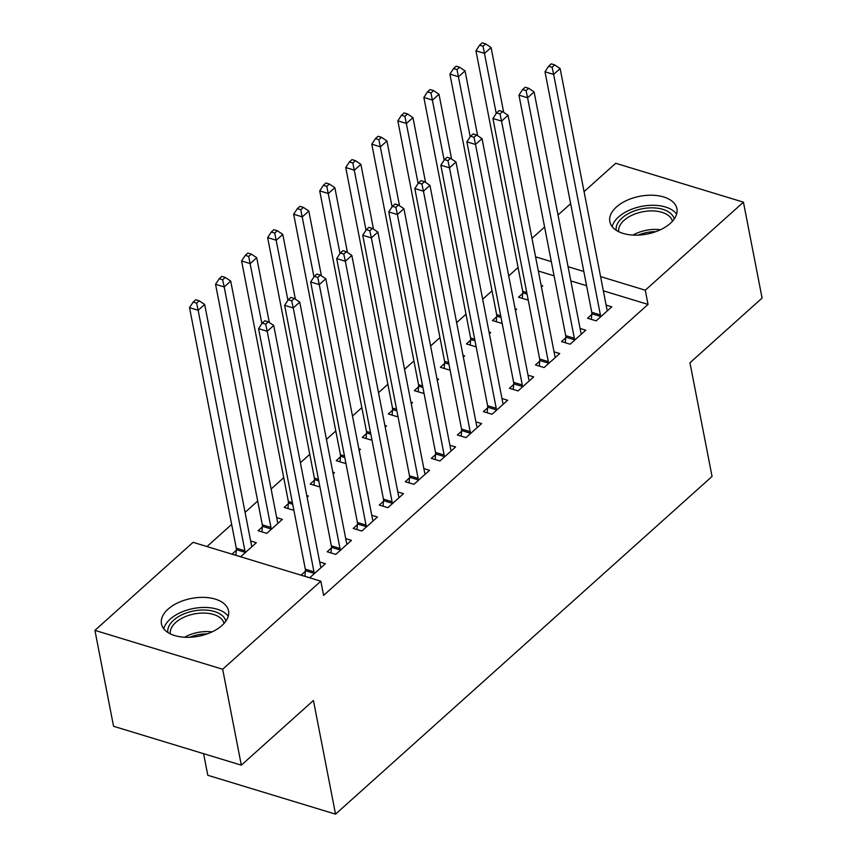 <?xml version="1.0" encoding="UTF-8"?>
<svg xmlns="http://www.w3.org/2000/svg" width="857" height="857" viewBox="0 0 857 857"><rect width="100%" height="100%" fill="white"/><g stroke="black" fill="none" stroke-linecap="round" stroke-linejoin="round"><path stroke-width="1.29" d="M670.303 223.377A34.162 19.24 169 0 1 634.416 235.139A34.162 19.24 169 0 1 609.841 221.695A34.162 19.24 169 0 1 616.44 206.987A34.162 19.24 169 0 1 652.316 195.225A34.162 19.24 169 0 1 676.901 208.658A34.162 19.24 169 0 1 670.303 223.377M221.92 625.535A34.162 19.24 169 0 1 186.033 637.297A34.162 19.24 169 0 1 161.459 623.864A34.162 19.24 169 0 1 168.058 609.145A34.162 19.24 169 0 1 203.934 597.383A34.162 19.24 169 0 1 228.519 610.827A34.162 19.24 169 0 1 221.92 625.535M518.078 267.513L508.715 275.911M492.036 290.866L482.673 299.264M465.994 314.23L456.631 322.628M439.962 337.583L430.6 345.982M413.92 360.936L404.558 369.335M387.878 384.29L378.515 392.688M361.847 407.643L352.484 416.041M335.805 430.996L326.442 439.395M309.763 454.349L300.4 462.748M283.731 477.703L271.112 489.015M257.689 501.056L245.081 512.368M231.658 524.409L206.976 546.552M531.983 238.353L544.602 227.041M558.025 215L570.633 203.687M584.067 191.647L615.68 163.28L743.437 202.156L645.278 290.202L600.575 276.597M203.591 753.678L207.79 775.274L335.537 814.15L712.049 476.449L689.96 362.768L762.087 298.075L743.437 202.156M335.537 814.15L313.437 700.469L241.32 765.162L113.563 726.286L94.913 630.366L193.082 542.32L320.839 581.196L222.67 669.242L94.913 630.366M496.674 316.779L492.454 320.561L501.088 323.185L501.977 322.393M515.078 308.681L516.707 309.173L515.4 310.352M565.727 337.797L561.517 341.579L570.141 344.203L585.77 330.191L580.082 328.456M444.59 363.497L440.38 367.267L449.014 369.903L449.904 369.099M463.005 355.387L464.633 355.891L463.326 357.058M513.654 384.504L509.433 388.285L518.067 390.91L533.686 376.898L528.008 375.173M392.517 410.203L388.307 413.985L396.93 416.609L397.83 415.806M410.932 402.094L412.56 402.597L411.253 403.765M461.569 431.21L457.359 434.992L465.994 437.616L481.613 423.604L475.924 421.88M340.443 456.91L336.223 460.691L344.857 463.316L345.746 462.512M358.847 448.811L360.486 449.304L359.179 450.471M409.496 477.917L405.286 481.698L413.92 484.334L429.539 470.322L423.851 468.586M288.37 503.616L284.149 507.398L292.783 510.022L293.672 509.229M306.774 495.517L308.402 496.01L307.095 497.189M357.423 524.634L353.202 528.415L361.836 531.04L377.466 517.028L371.777 515.293M236.286 550.323L232.076 554.104L240.71 556.729L256.329 542.717L250.64 540.992M305.349 571.34L301.128 575.122L309.763 577.747L325.381 563.735L319.693 561.999M320.839 581.196L323.603 595.401L648.031 304.417L603.339 290.812M586.584 285.713L570.837 280.925M554.083 275.825L538.335 271.026M331.38 547.987L327.17 551.769L335.805 554.393L351.424 540.381L345.735 538.646M262.328 526.969L258.107 530.751L266.741 533.375L282.371 519.363L276.682 517.639M383.465 501.281L379.244 505.052L387.878 507.687L403.497 493.675L397.809 491.939M314.401 480.263L310.191 484.044L318.825 486.669L319.715 485.876M332.816 472.164L334.444 472.657L333.137 473.825M435.538 454.564L431.317 458.345L439.952 460.97L455.581 446.958L449.893 445.233M366.475 433.556L362.265 437.338L370.899 439.962L371.788 439.159M384.889 425.447L386.518 425.95L385.211 427.118M487.612 407.857L483.402 411.639L492.025 414.263L507.655 400.251L501.966 398.526M418.559 386.85L414.338 390.621L422.972 393.256L423.861 392.452M436.963 378.74L438.602 379.244L437.284 380.412M539.685 361.151L535.475 364.932L544.109 367.557L559.728 353.545L554.04 351.82M470.632 340.133L466.422 343.914L475.046 346.549L475.946 345.746M489.036 332.034L490.675 332.527L489.368 333.705M591.769 314.444L587.548 318.226L596.183 320.85L611.802 306.838L606.124 305.103M522.706 293.426L518.496 297.208L527.13 299.832L528.019 299.039M541.121 285.327L542.749 285.82L541.442 286.999M583.821 271.498L568.073 266.709M551.319 261.61L535.582 256.821M241.32 765.162L222.67 669.242M648.031 304.417L645.278 290.202M313.973 573.965L314.026 573.312A4.381 2.485 106.9 0 0 313.962 571.812L267.213 331.305L273.715 325.467L320.464 565.974A4.381 2.485 106.9 0 0 320.914 567.13L321.171 567.516M304.953 576.279L305.392 570.676A4.381 2.485 106.9 0 0 305.328 569.187L258.578 328.681L267.213 331.305L265.67 324.15L268.284 321.814L264.824 320.764L262.221 323.1L265.67 324.15M262.221 323.1L258.578 328.681M273.715 325.467L268.284 321.814M252.119 546.498L251.862 546.113A4.381 2.485 -73.1 0 1 251.412 544.956L204.662 304.449L198.149 310.288L189.526 307.663L236.275 548.169A4.381 2.485 -73.1 0 1 236.339 549.669L235.9 555.272M196.617 303.132L199.22 300.796L195.771 299.746L193.168 302.082L196.617 303.132L198.149 310.288L244.898 550.794A4.381 2.485 -73.1 0 1 244.973 552.294L244.92 552.947M199.22 300.796L204.662 304.449M189.526 307.663L193.168 302.082M340.015 550.612L340.068 549.948A4.381 2.485 106.9 0 0 339.993 548.459L293.244 307.952L299.757 302.114L346.507 542.62A4.381 2.485 106.9 0 0 346.956 543.777L347.203 544.163M330.995 552.926L331.434 547.323A4.381 2.485 106.9 0 0 331.37 545.834L284.62 305.328L293.244 307.952L291.712 300.796L294.315 298.461L290.866 297.411L288.263 299.746L291.712 300.796M288.263 299.746L284.62 305.328M299.757 302.114L294.315 298.461M366.057 527.259L366.11 526.594A4.381 2.485 106.9 0 0 366.035 525.105L319.286 284.599L325.799 278.761L372.549 519.267A4.381 2.485 106.9 0 0 372.988 520.424L373.245 520.81M357.026 529.572L357.476 523.97A4.381 2.485 106.9 0 0 357.401 522.481L310.652 281.974L319.286 284.599L317.754 277.443L320.357 275.108L316.908 274.047L314.294 276.382L317.754 277.443M314.294 276.382L310.652 281.974M325.799 278.761L320.357 275.108M278.15 523.145L277.893 522.759A4.381 2.485 -73.1 0 1 277.454 521.602L230.704 281.096L224.191 286.934L215.557 284.31L262.306 524.816A4.381 2.485 -73.1 0 1 262.381 526.316L261.931 531.918M222.659 279.778L225.262 277.443L221.813 276.393L219.199 278.729L222.659 279.778L224.191 286.934L270.941 527.441A4.381 2.485 -73.1 0 1 271.016 528.94L270.962 529.594M225.262 277.443L230.704 281.096M215.557 284.31L219.199 278.729M269.334 322.521L256.736 257.743L250.233 263.581L241.599 260.957L288.348 501.463A4.381 2.485 -73.1 0 1 288.413 502.963L287.973 508.555M248.691 256.425L251.294 254.09L247.844 253.04L245.241 255.375L248.691 256.425L261.899 323.592M251.294 254.09L256.736 257.743M241.599 260.957L245.241 255.375M167.822 632.455A29.556 16.647 169 0 1 189.965 611.834A29.556 16.647 169 0 1 223.795 617.179A29.556 16.647 169 0 1 225.83 621.175M224.041 623.425A27.37 15.415 -11 0 0 222.145 619.707A27.37 15.415 -11 0 0 190.811 614.758A27.37 15.415 -11 0 0 170.329 633.869M228.23 616.279A33.937 19.111 -11 0 0 227.78 615.68A33.937 19.111 -11 0 0 192.664 608.652A33.937 19.111 -11 0 0 163.762 628.813M616.204 230.297A29.556 16.647 169 0 1 638.347 209.665A29.556 16.647 169 0 1 672.177 215.021A29.556 16.647 169 0 1 674.213 219.017M672.424 221.267A27.37 15.415 -11 0 0 670.528 217.549A27.37 15.415 -11 0 0 639.193 212.6A27.37 15.415 -11 0 0 618.711 231.711M676.612 214.121A33.937 19.111 -11 0 0 676.162 213.522A33.937 19.111 -11 0 0 641.047 206.483A33.937 19.111 -11 0 0 612.144 226.644M392.088 503.905L392.142 503.241A4.381 2.485 106.9 0 0 392.077 501.752L345.328 261.246L351.831 255.407L398.58 495.914A4.381 2.485 106.9 0 0 399.03 497.071L399.287 497.456M383.068 506.219L383.507 500.617A4.381 2.485 106.9 0 0 383.443 499.128L336.694 258.61L345.328 261.246L343.786 254.079L346.389 251.744L342.939 250.694L340.336 253.029L343.786 254.079M340.336 253.029L336.694 258.61M351.831 255.407L346.389 251.744M418.13 480.552L418.184 479.888A4.381 2.485 106.9 0 0 418.109 478.399L371.36 237.892L377.873 232.054L424.622 472.561A4.381 2.485 106.9 0 0 425.072 473.717L425.318 474.092M409.1 482.866L409.55 477.263A4.381 2.485 106.9 0 0 409.485 475.764L362.736 235.257L371.36 237.892L369.828 230.726L372.431 228.391L368.981 227.341L366.378 229.676L369.828 230.726M366.378 229.676L362.736 235.257M377.873 232.054L372.431 228.391M295.365 299.168L282.778 234.39L276.265 240.228L267.641 237.603L314.39 478.11A4.381 2.485 -73.1 0 1 314.455 479.599L314.005 485.201M274.733 233.072L277.336 230.737L273.886 229.687L271.283 232.022L274.733 233.072L287.931 300.239M277.336 230.737L282.778 234.39M267.641 237.603L271.283 232.022M321.407 275.804L308.82 211.036L302.307 216.875L293.672 214.25L340.422 454.756A4.381 2.485 -73.1 0 1 340.497 456.245L340.047 461.848M300.775 209.719L303.378 207.383L299.918 206.333L297.315 208.669L300.775 209.719L313.973 276.886M303.378 207.383L308.82 211.036M293.672 214.25L297.315 208.669M444.172 457.199L444.215 456.535A4.381 2.485 106.9 0 0 444.151 455.046L397.402 214.529L403.915 208.69L450.664 449.207A4.381 2.485 106.9 0 0 451.103 450.364L451.36 450.739M435.142 459.513L435.592 453.91A4.381 2.485 106.9 0 0 435.517 452.41L388.767 211.904L397.402 214.529L395.87 207.373L398.473 205.037L395.013 203.987L392.41 206.323L395.87 207.373M392.41 206.323L388.767 211.904M403.915 208.69L398.473 205.037M347.449 252.451L334.851 187.683L328.349 193.521L319.715 190.897L366.464 431.403A4.381 2.485 -73.1 0 1 366.528 432.892L366.089 438.495M326.806 186.365L329.409 184.03L325.96 182.98L323.357 185.316L326.806 186.365L340.015 253.533M329.409 184.03L334.851 187.683M319.715 190.897L323.357 185.316M470.204 433.846L470.257 433.181A4.381 2.485 106.9 0 0 470.193 431.682L423.444 191.175L429.946 185.337L476.696 425.843A4.381 2.485 106.9 0 0 477.145 427L477.403 427.386M461.184 436.159L461.623 430.557A4.381 2.485 106.9 0 0 461.559 429.057L414.809 188.551L423.444 191.175L421.901 184.019L424.504 181.684L421.055 180.634L418.452 182.97L421.901 184.019M418.452 182.97L414.809 188.551M429.946 185.337L424.504 181.684M373.481 229.098L360.893 164.33L354.38 170.168L345.746 167.544L392.506 408.05A4.381 2.485 -73.1 0 1 392.57 409.539L392.12 415.142M352.848 163.012L355.451 160.677L352.002 159.616L349.399 161.952L352.848 163.012L366.046 230.179M355.451 160.677L360.893 164.33M345.746 167.544L349.399 161.952M496.246 410.482L496.299 409.828A4.381 2.485 106.9 0 0 496.224 408.328L449.475 167.822L455.988 161.984L502.738 402.49A4.381 2.485 106.9 0 0 503.188 403.647L503.434 404.033M487.215 412.806L487.665 407.204A4.381 2.485 106.9 0 0 487.601 405.704L440.841 165.197L449.475 167.822L447.943 160.666L450.546 158.331L447.097 157.281L444.494 159.616L447.943 160.666M444.494 159.616L440.841 165.197M455.988 161.984L450.546 158.331M399.523 205.744L386.935 140.976L380.422 146.815L371.788 144.18L418.537 384.697A4.381 2.485 -73.1 0 1 418.612 386.186L418.162 391.788M378.89 139.648L381.494 137.313L378.033 136.263L375.43 138.598L378.89 139.648L392.088 206.826M381.494 137.313L386.935 140.976M371.788 144.18L375.43 138.598M522.288 387.128L522.331 386.475A4.381 2.485 106.9 0 0 522.267 384.975L475.517 144.469L482.03 138.63L528.78 379.137A4.381 2.485 106.9 0 0 529.219 380.294L529.476 380.679M513.257 389.453L513.707 383.85A4.381 2.485 106.9 0 0 513.632 382.351L466.883 141.844L475.517 144.469L473.985 137.313L476.588 134.977L473.128 133.928L470.525 136.263L473.985 137.313M470.525 136.263L466.883 141.844M482.03 138.63L476.588 134.977M425.565 182.391L412.967 117.623L406.464 123.462L397.83 120.826L444.579 361.333A4.381 2.485 -73.1 0 1 444.644 362.832L444.205 368.435M404.922 116.295L407.525 113.96L404.075 112.91L401.472 115.245L404.922 116.295L418.13 183.473M407.525 113.96L412.967 117.623M397.83 120.826L401.472 115.245M548.319 363.775L548.373 363.122A4.381 2.485 106.9 0 0 548.309 361.622L501.559 121.116L508.062 115.277L554.811 355.784A4.381 2.485 106.9 0 0 555.261 356.94L555.518 357.326M539.299 366.089L539.739 360.497A4.381 2.485 106.9 0 0 539.674 358.997L492.925 118.491L501.559 121.116L500.017 113.96L502.62 111.624L499.17 110.574L496.567 112.91L500.017 113.96M496.567 112.91L492.925 118.491M508.062 115.277L502.62 111.624M451.596 159.038L439.009 94.259L432.496 100.098L423.861 97.473L470.611 337.979A4.381 2.485 -73.1 0 1 470.686 339.479L470.236 345.082M430.964 92.942L433.567 90.606L430.118 89.556L427.514 91.892L430.964 92.942L444.162 160.12M433.567 90.606L439.009 94.259M423.861 97.473L427.514 91.892M574.361 340.422L574.415 339.768A4.381 2.485 106.9 0 0 574.34 338.269L527.591 97.762L534.104 91.924L580.853 332.43A4.381 2.485 106.9 0 0 581.303 333.587L581.549 333.973M565.331 342.736L565.781 337.133A4.381 2.485 106.9 0 0 565.706 335.644L518.956 95.138L527.591 97.762L526.059 90.606L528.662 88.271L525.212 87.221L522.609 89.556L526.059 90.606M522.609 89.556L518.956 95.138M534.104 91.924L528.662 88.271M477.638 135.685L465.051 70.906L458.538 76.744L449.904 74.12L496.653 314.626A4.381 2.485 -73.1 0 1 496.728 316.126L496.278 321.729M457.006 69.588L459.609 67.253L456.149 66.203L453.546 68.539L457.006 69.588L470.204 136.766M459.609 67.253L465.051 70.906M449.904 74.12L453.546 68.539M600.403 317.069L600.446 316.415A4.381 2.485 106.9 0 0 600.382 314.915L553.633 74.409L560.146 68.571L606.895 309.077A4.381 2.485 106.9 0 0 607.334 310.234L607.592 310.62M591.373 319.382L591.823 313.78A4.381 2.485 106.9 0 0 591.748 312.291L544.998 71.784L553.633 74.409L552.101 67.253L554.704 64.918L551.244 63.868L548.641 66.203L552.101 67.253M548.641 66.203L544.998 71.784M560.146 68.571L554.704 64.918M503.68 112.331L491.082 47.553L484.58 53.391L475.946 50.767L522.695 291.273A4.381 2.485 -73.1 0 1 522.759 292.773L522.32 298.375M483.037 46.235L485.64 43.9L482.191 42.85L479.588 45.185L483.037 46.235L496.235 113.413M485.64 43.9L491.082 47.553M475.946 50.767L479.588 45.185M314.026 573.312L305.392 570.676M313.962 571.812L305.328 569.187M236.275 548.169L244.898 550.794M236.339 549.669L244.973 552.294M340.068 549.948L331.434 547.323M339.993 548.459L331.37 545.834M366.11 526.594L357.476 523.97M366.035 525.105L357.401 522.481M262.306 524.816L270.941 527.441M262.381 526.316L271.016 528.94M288.348 501.463L292.408 502.695M288.413 502.963L292.708 504.259M184.609 637.233A27.37 15.415 169 0 1 212.065 631.898M207.319 633.848A26.471 14.912 -11 0 0 189.74 637.276M632.991 235.075A27.37 15.415 169 0 1 660.447 229.74M655.701 231.69A26.471 14.912 -11 0 0 638.111 235.107M392.142 503.241L383.507 500.617M392.077 501.752L383.443 499.128M418.184 479.888L409.55 477.263M418.109 478.399L409.485 475.764M314.39 478.11L318.44 479.342M314.455 479.599L318.75 480.906M340.422 454.756L344.482 455.988M340.497 456.245L344.782 457.552M444.215 456.535L435.592 453.91M444.151 455.046L435.517 452.41M366.464 431.403L370.513 432.635M366.528 432.892L370.824 434.199M470.257 433.181L461.623 430.557M470.193 431.682L461.559 429.057M392.506 408.05L396.555 409.282M392.57 409.539L396.866 410.846M496.299 409.828L487.665 407.204M496.224 408.328L487.601 405.704M418.537 384.697L422.597 385.929M418.612 386.186L422.897 387.493M522.331 386.475L513.707 383.85M522.267 384.975L513.632 382.351M444.579 361.333L448.629 362.575M444.644 362.832L448.939 364.139M548.373 363.122L539.739 360.497M548.309 361.622L539.674 358.997M470.611 337.979L474.671 339.222M470.686 339.479L474.971 340.786M574.415 339.768L565.781 337.133M574.34 338.269L565.706 335.644M496.653 314.626L500.713 315.858M496.728 316.126L501.013 317.433M600.446 316.415L591.823 313.78M600.382 314.915L591.748 312.291M522.695 291.273L526.744 292.505M522.759 292.773L527.055 294.08"/></g></svg>
